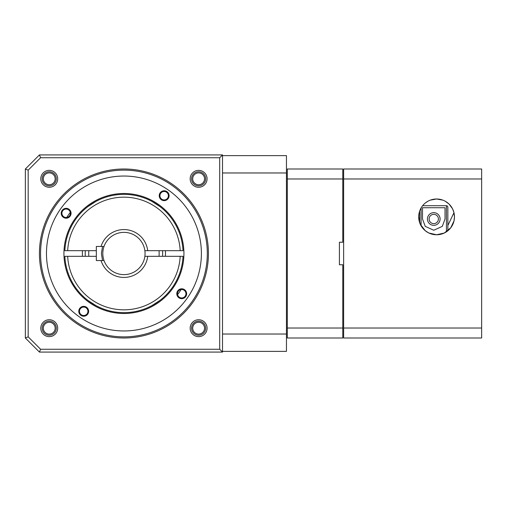 <?xml version="1.0" encoding="UTF-8"?>
<svg xmlns="http://www.w3.org/2000/svg" width="507" height="507" viewBox="0 0 507 507"><rect width="100%" height="100%" fill="white"/><g stroke="black" fill="none" stroke-linecap="round" stroke-linejoin="round"><path stroke-width="0.76" d="M433.764 225.336A6.338 6.338 0 0 0 440.101 218.999A6.338 6.338 0 0 0 433.764 212.661A6.338 6.338 0 0 0 427.426 218.999A6.338 6.338 0 0 0 433.764 225.336M422.502 207.737L445.032 207.737L445.032 218.999L442.3 226.35L433.764 230.26L425.234 226.35L422.502 218.999L422.502 207.737M419.682 211.026L419.682 222.738L419.682 211.026M447.852 230.774L447.852 207.11M447.82 207.388C447.852 206.248 447.301 205.696 446.166 205.728M446.439 231.807L446.439 205.703L422.623 205.703M429.118 218.999A4.645 4.645 0 0 1 433.764 214.347A4.645 4.645 0 0 1 438.416 218.999A4.645 4.645 0 0 1 433.764 223.644A4.645 4.645 0 0 1 429.118 218.999M180.194 250.686L183.014 250.686A59.148 59.148 0 0 0 123.93 194.352A59.148 59.148 0 0 0 64.852 250.686L67.672 250.686A56.334 56.334 0 0 1 123.93 197.166A56.334 56.334 0 0 1 180.194 250.686L147.708 250.686A23.943 23.943 0 0 0 101.051 246.459L96.33 246.459L96.33 260.541L104.017 260.541A21.123 21.123 0 0 0 144.869 256.314L147.708 256.314A23.943 23.943 0 0 1 101.051 260.541M101.051 246.459L104.017 246.459A21.123 21.123 0 0 1 144.869 256.314M102.528 260.541L101.4 253.5L102.528 246.459M180.194 256.314A56.334 56.334 0 0 1 123.93 309.834A56.334 56.334 0 0 1 67.672 256.314L64.852 256.314A59.148 59.148 0 0 0 123.93 312.648A59.148 59.148 0 0 0 183.014 256.314L147.708 256.314M147.873 199.409L151.701 201.273L160.06 206.666L151.701 201.273L147.873 199.409M160.06 300.334L151.701 305.727L147.873 307.591L151.701 305.727L160.06 300.334M99.993 307.591L96.165 305.727L87.806 300.334L96.165 305.727L99.993 307.591M147.708 250.686L144.869 250.686M162.557 250.686A38.728 38.728 0 0 1 162.557 256.314M165.383 250.686A41.549 41.549 0 0 1 165.383 256.314M159.027 250.686A35.211 35.211 0 0 1 159.027 256.314M88.839 256.314A35.211 35.211 0 0 1 88.839 250.686M87.806 206.666L96.165 201.273L99.993 199.409L96.165 201.273L87.806 206.666M85.309 250.686A38.728 38.728 0 0 0 85.309 256.314M96.33 250.686L67.672 250.686M67.672 256.314L96.33 256.314M82.483 250.686A41.549 41.549 0 0 0 82.483 256.314M219.702 349.266L222.516 352.08L222.516 334.031L222.516 351.376L286.455 351.376L286.455 334.031L222.516 334.031L222.516 172.969L286.455 172.969L286.455 155.624L222.516 155.624L222.516 172.969L222.516 154.92L219.702 157.734L219.702 349.266L40.598 349.266L28.164 336.832L25.35 337.998L25.35 169.002L39.432 154.92L222.516 154.92M286.455 172.969L286.455 334.031M78.851 312.16A4.931 4.931 0 0 0 84.574 316.146A4.931 4.931 0 0 0 88.554 310.423A4.931 4.931 0 0 0 82.831 306.443A4.931 4.931 0 0 0 78.851 312.16M79.542 312.039A4.227 4.227 0 0 0 84.447 315.449A4.227 4.227 0 0 0 87.863 310.55A4.227 4.227 0 0 0 82.958 307.134A4.227 4.227 0 0 0 79.542 312.039M159.312 196.577A4.931 4.931 0 0 0 165.035 200.557A4.931 4.931 0 0 0 169.015 194.84A4.931 4.931 0 0 0 163.292 190.854A4.931 4.931 0 0 0 159.312 196.577M160.003 196.45A4.227 4.227 0 0 0 164.908 199.866A4.227 4.227 0 0 0 168.324 194.961A4.227 4.227 0 0 0 163.419 191.551A4.227 4.227 0 0 0 160.003 196.45M64.877 264.084A59.997 59.997 0 0 0 134.513 312.553A59.997 59.997 0 0 0 182.989 242.916A59.997 59.997 0 0 0 113.353 194.447A59.997 59.997 0 0 0 64.877 264.084M176.873 294.599A4.931 4.931 0 0 0 182.596 298.585A4.931 4.931 0 0 0 186.576 292.862A4.931 4.931 0 0 0 180.853 288.876A4.931 4.931 0 0 0 176.873 294.599M177.564 294.478A4.227 4.227 0 0 0 182.469 297.888A4.227 4.227 0 0 0 185.885 292.983A4.227 4.227 0 0 0 180.98 289.573A4.227 4.227 0 0 0 177.564 294.478M61.29 214.138A4.931 4.931 0 0 0 67.006 218.124A4.931 4.931 0 0 0 70.993 212.401A4.931 4.931 0 0 0 65.27 208.415A4.931 4.931 0 0 0 61.29 214.138M61.981 214.017A4.227 4.227 0 0 0 66.886 217.427A4.227 4.227 0 0 0 70.302 212.522A4.227 4.227 0 0 0 65.397 209.112A4.227 4.227 0 0 0 61.981 214.017M200.176 239.843A77.457 77.457 0 0 0 110.273 177.254A77.457 77.457 0 0 0 47.69 267.157A77.457 77.457 0 0 0 137.593 329.746A77.457 77.457 0 0 0 200.176 239.843M342.789 328.023L287.304 328.023L287.304 337.998L342.789 337.998L342.789 264.768L339.411 264.768L339.411 242.232L342.789 242.232L342.789 169.002L287.304 169.002L287.304 178.977L342.789 178.977M339.411 242.232L339.411 264.768M287.304 328.023L287.304 178.977M104.017 260.541A21.123 21.123 0 0 1 104.017 246.459M40.56 253.5A83.37 83.37 0 0 0 123.93 336.87A83.37 83.37 0 0 0 207.306 253.5A83.37 83.37 0 0 0 123.93 170.13A83.37 83.37 0 0 0 40.56 253.5M208.434 253.5A84.498 84.498 0 0 1 123.93 337.998A84.498 84.498 0 0 1 39.432 253.5A84.498 84.498 0 0 1 123.93 169.002A84.498 84.498 0 0 1 208.434 253.5M55.162 178.813A5.913 5.913 0 0 0 49.242 172.9A5.913 5.913 0 0 0 43.329 178.813A5.913 5.913 0 0 0 49.242 184.725A5.913 5.913 0 0 0 55.162 178.813M42.201 178.813A7.041 7.041 0 0 1 49.242 171.772A7.041 7.041 0 0 1 56.29 178.813A7.041 7.041 0 0 1 49.242 185.854A7.041 7.041 0 0 1 42.201 178.813M57.697 178.813A8.448 8.448 0 0 0 49.242 170.365A8.448 8.448 0 0 0 40.794 178.813A8.448 8.448 0 0 0 49.242 187.26A8.448 8.448 0 0 0 57.697 178.813M204.536 178.813A5.913 5.913 0 0 0 198.617 172.9A5.913 5.913 0 0 0 192.704 178.813A5.913 5.913 0 0 0 198.617 184.725A5.913 5.913 0 0 0 204.536 178.813M191.576 178.813A7.041 7.041 0 0 1 198.617 171.772A7.041 7.041 0 0 1 205.665 178.813A7.041 7.041 0 0 1 198.617 185.854A7.041 7.041 0 0 1 191.576 178.813M207.071 178.813A8.448 8.448 0 0 0 198.617 170.365A8.448 8.448 0 0 0 190.169 178.813A8.448 8.448 0 0 0 198.617 187.26A8.448 8.448 0 0 0 207.071 178.813M204.536 328.187A5.913 5.913 0 0 0 198.617 322.275A5.913 5.913 0 0 0 192.704 328.187A5.913 5.913 0 0 0 198.617 334.1A5.913 5.913 0 0 0 204.536 328.187M191.576 328.187A7.041 7.041 0 0 1 198.617 321.146A7.041 7.041 0 0 1 205.665 328.187A7.041 7.041 0 0 1 198.617 335.228A7.041 7.041 0 0 1 191.576 328.187M207.071 328.187A8.448 8.448 0 0 0 198.617 319.74A8.448 8.448 0 0 0 190.169 328.187A8.448 8.448 0 0 0 198.617 336.635A8.448 8.448 0 0 0 207.071 328.187M55.162 328.187A5.913 5.913 0 0 0 49.242 322.275A5.913 5.913 0 0 0 43.329 328.187A5.913 5.913 0 0 0 49.242 334.1A5.913 5.913 0 0 0 55.162 328.187M42.201 328.187A7.041 7.041 0 0 1 49.242 321.146A7.041 7.041 0 0 1 56.29 328.187A7.041 7.041 0 0 1 49.242 335.228A7.041 7.041 0 0 1 42.201 328.187M57.697 328.187A8.448 8.448 0 0 0 49.242 319.74A8.448 8.448 0 0 0 40.794 328.187A8.448 8.448 0 0 0 49.242 336.635A8.448 8.448 0 0 0 57.697 328.187M222.516 352.08L39.432 352.08L25.35 337.998M39.432 352.08L40.598 349.266M28.164 336.832L28.164 170.168L25.35 169.002M28.164 170.168L40.598 157.734L39.432 154.92M40.598 157.734L219.702 157.734M46.473 253.5A77.457 77.457 0 0 1 123.93 176.043A77.457 77.457 0 0 1 201.393 253.5A77.457 77.457 0 0 1 123.93 330.957A77.457 77.457 0 0 1 46.473 253.5M418.7 216.882L420.309 224.297L425.316 230.774L428.865 233.017L436.584 234.766L444.297 233.017L450.748 227.801L454.019 220.881L454.468 216.882A17.884 17.884 0 0 1 436.584 234.766A17.884 17.884 0 0 1 418.7 216.882A17.884 17.884 0 0 1 436.584 198.998A17.884 17.884 0 0 1 454.468 216.882L453.904 212.42L452.523 208.764L449.044 204.048L445.203 201.209M419.682 212.332L419.473 211.673M481.65 178.977L343.632 178.977L343.632 169.002L481.65 169.002L481.65 328.023L343.632 328.023L343.632 178.977M481.65 328.023L481.65 337.998L343.632 337.998L343.632 328.023M454.468 169.002L418.7 169.002M447.852 225.52L453.968 212.674M425.316 202.99L427.965 201.209M430.215 200.17L436.584 198.998L442.953 200.17M421.095 225.824L421.095 207.946M177.596 294.611A67.602 67.602 0 0 0 181.119 289.548M70.27 212.389A67.602 67.602 0 0 0 66.747 217.452"/></g></svg>

